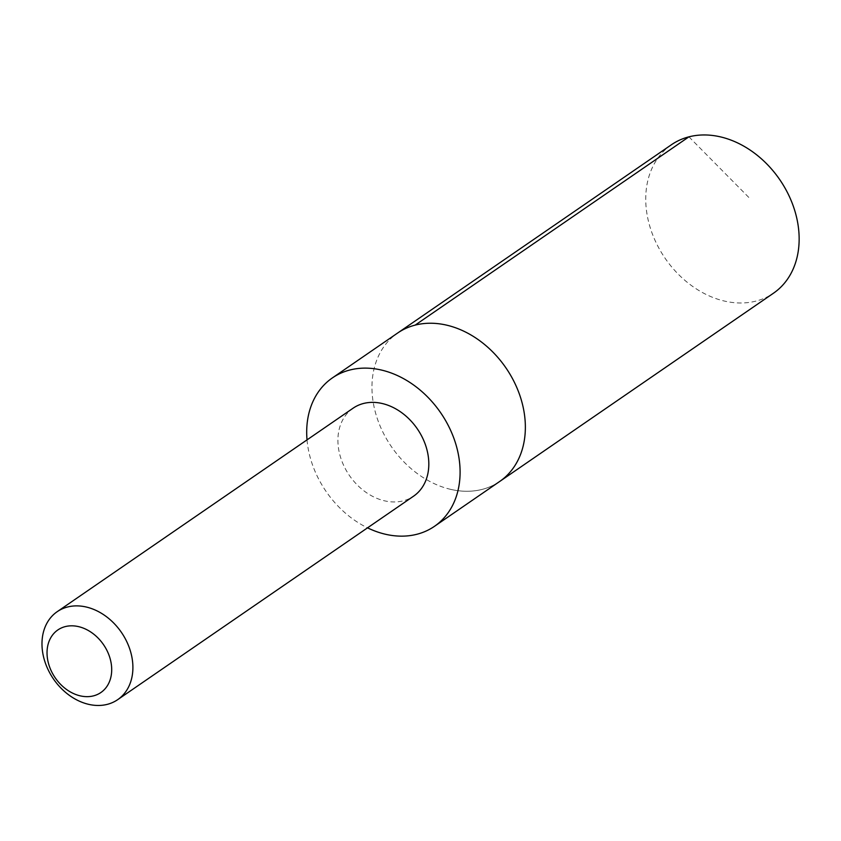 <?xml version="1.0" encoding="UTF-8"?>
<svg xmlns="http://www.w3.org/2000/svg" width="841" height="841" viewBox="0 0 841 841"><rect width="100%" height="100%" fill="white"/><g stroke="black" fill="none" stroke-linecap="round" stroke-linejoin="round"><path stroke-width="0.63" stroke-dasharray="4.21 3.15" d="M450.923 489.42A90.071 69.498 55.5 0 1 377.388 418.871A90.071 69.498 55.5 0 1 397.614 333.047A90.071 69.498 55.5 0 0 377.388 418.871A90.071 69.498 55.5 0 0 450.923 489.42A90.071 69.498 55.5 0 0 499.691 481.473A90.071 69.498 55.5 0 1 450.923 489.42M671.402 144.757A90.071 69.509 -124.5 0 0 651.165 230.581A90.071 69.509 -124.5 0 0 724.711 301.131A90.071 69.509 -124.5 0 0 773.489 293.194M307.028 439.875A90.071 69.498 -124.5 0 0 367.528 527.843M353.115 408.179A53.382 41.188 -124.5 0 0 349.425 475.501A53.382 41.188 -124.5 0 0 413.614 496.148M688.926 136.831L750.813 199.464"/><path stroke-width="1.26" d="M332.363 377.924L397.614 333.047A90.071 69.498 55.5 0 1 505.925 367.874A90.071 69.498 55.5 0 1 499.691 481.473L773.489 293.194A90.071 69.509 -124.5 0 0 793.715 207.359A90.071 69.509 -124.5 0 0 720.18 136.81A90.071 69.509 -124.5 0 0 671.402 144.757L397.614 333.047A90.071 69.498 55.5 0 1 505.925 367.874A90.071 69.498 55.5 0 1 499.691 481.473L434.429 526.35A90.071 69.498 -124.5 0 0 454.666 440.526A90.071 69.498 -124.5 0 0 381.131 369.977A90.071 69.498 -124.5 0 0 332.363 377.924A90.071 69.498 -124.5 0 0 307.028 439.875M367.528 527.843A90.071 69.498 -124.5 0 0 385.662 534.298A90.071 69.498 -124.5 0 0 434.429 526.35M117.687 699.659L413.614 496.148A53.382 41.188 -124.5 0 0 425.599 445.278A53.382 41.188 -124.5 0 0 382.024 403.47A53.382 41.188 -124.5 0 0 353.115 408.179L57.188 611.691A53.382 41.188 -124.5 0 0 53.498 679.013A53.382 41.188 -124.5 0 0 117.687 699.659A53.382 41.188 -124.5 0 0 129.682 648.789A53.382 41.188 -124.5 0 0 86.097 606.981A53.382 41.188 -124.5 0 0 57.188 611.691M78.402 626.598A37.971 29.298 -124.5 0 0 51.848 672.138A37.971 29.298 -124.5 0 0 107.837 684.963A37.971 29.298 -124.5 0 0 78.402 626.598M415.139 325.131L688.926 136.831"/></g></svg>

